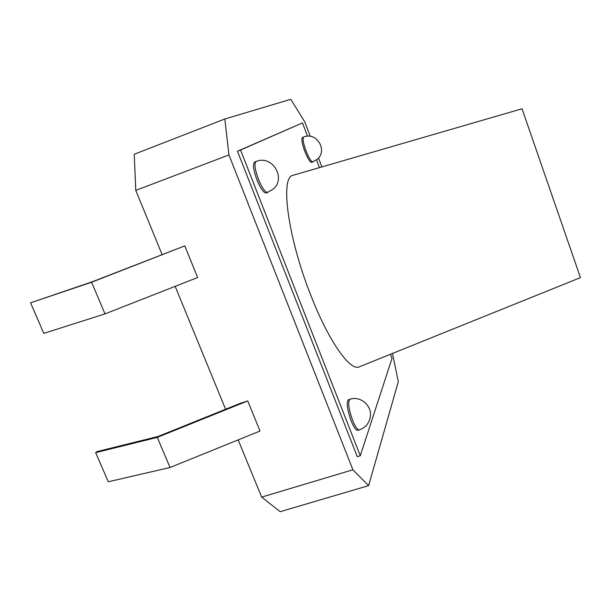 <?xml version="1.0" encoding="UTF-8"?>
<svg xmlns="http://www.w3.org/2000/svg" width="611" height="611" viewBox="0 0 611 611"><rect width="100%" height="100%" fill="white"/><g stroke="black" fill="none" stroke-linecap="round" stroke-linejoin="round"><path stroke-width="0.92" d="M522.038 108.773L580.45 277.631L359.268 366.844C350.172 371.457 328.497 341.091 310.556 294.617C287.544 236.526 280.067 176.648 293.013 175.311L522.038 108.773M349.912 399.258L348.446 399.724C346.238 402.282 347.109 409.255 351.042 420.651C353.746 427.242 356.014 430.472 357.863 430.335L359.337 429.877C365.836 427.517 369.533 422.858 370.411 415.9C371.625 405.017 360.039 395.668 349.912 399.258C347.72 401.817 348.598 408.79 352.539 420.185C355.235 426.784 357.504 430.014 359.337 429.877M256.131 161.48L254.634 162.037C252.58 163.962 253.328 169.858 256.864 179.718C260.607 188.639 263.761 193.076 266.327 193.023L273.407 188.99C286.422 177.755 271.964 154.621 256.131 161.48C254.092 163.397 254.84 169.285 258.384 179.153C262.119 188.073 265.266 192.518 267.817 192.473M303.69 137.024L302.476 137.483C301.223 138.865 301.994 143.493 304.797 151.352C307.738 158.608 310.06 162.289 311.778 162.404L317.46 159.15C327.931 150.1 316.406 131.495 303.69 137.024C302.445 138.407 303.216 143.027 306.027 150.894C308.96 158.15 311.282 161.839 312.985 161.953M104.993 313.894L197.628 277.516L184.774 245.889L92.475 281.694L30.55 302.827L43.824 333.377L104.993 313.894L91.597 282.236L30.55 302.827M310.266 136.329L304.736 121.788L290.767 99.31L224.84 118.985L228.942 154.942L352.906 469.798L368.624 485.63L398.303 381.661L392.476 353.448M228.942 154.942L135.772 190.395L162.091 254.527M175.151 286.338L225.596 409.255M238.168 439.889L261.653 497.102L352.906 469.798M170.034 467.514L260.003 431.038L247.768 400.931L240.215 403.367L157.989 436.491L96.92 451.628L95.644 452.644L108.292 481.758L170.034 467.514L157.287 437.392L95.644 452.644M307.524 136.207L302.468 122.91L240.558 150.039L360.284 455.76L392.025 358.329L390.475 354.25M319.477 167.62L316.559 159.937M321.89 166.925L318.507 158.028M302.468 122.91L237.473 151.207L357.267 456.669L360.284 455.76M368.624 485.63L280.189 511.69L261.653 497.102M135.772 190.395L134.221 154.255L224.84 118.985M240.558 150.039L237.473 151.207M91.597 282.236L184.774 245.889M157.287 437.392L247.768 400.931"/></g></svg>
